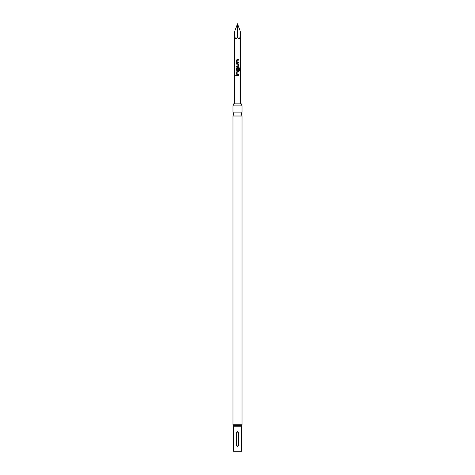 <?xml version="1.0" encoding="UTF-8"?>
<svg xmlns="http://www.w3.org/2000/svg" width="475" height="475" viewBox="0 0 475 475"><rect width="100%" height="100%" fill="white"/><g stroke="black" fill="none" stroke-linecap="round" stroke-linejoin="round"><path stroke-width="0.71" d="M236.277 75.703L235.671 75.703L236.277 75.703M236.223 75.703L235.594 75.703L236.223 75.703M241.276 103.841L233.724 103.841L232.976 105.907L242.024 105.907L241.276 103.841M242.024 112.106L232.976 112.106L233.73 114.053L232.976 116.007L242.024 116.007L241.27 114.053L242.024 112.106L242.024 105.907M233.439 426.764L233.439 451.25L241.561 451.25L241.561 426.764L233.439 426.764L233.207 425.748L241.793 425.748L242.024 424.739L242.024 116.007M237.5 431.52L238.658 432.678L238.658 445.449L237.5 446.607L236.342 445.449L236.342 432.678L237.5 431.52M237.5 36.842L237.5 23.75L234.597 31.724C234.781 39.11 235.748 40.814 237.5 36.842C239.252 40.814 240.219 39.11 240.403 31.724L240.403 103.841M238.48 59.553L237.078 59.553L236.526 60.123L236.526 62.255L237.078 62.825L238.48 62.825L238.48 62.219L237.12 62.178L237.12 60.206L238.48 60.165L238.48 59.553M237.928 63.513L236.526 63.513L236.526 64.125L237.886 64.167L237.886 66.138L236.526 66.179L236.526 66.785L237.928 66.785L238.48 66.215L238.48 64.083L237.928 63.513L238.48 64.083M238.943 67.48L237.078 67.48L236.526 68.044L236.526 70.181L237.078 70.745L237.928 70.745L238.48 70.181L238.48 68.43L237.886 68.43L237.886 70.163L237.12 70.163L237.162 68.151L238.872 68.151L238.907 70.603L239.406 70.603L239.406 68.044L238.943 67.48M238.48 71.44L237.078 71.44L236.526 72.004L236.526 74.142L237.078 74.706L238.48 74.706L238.48 74.1L237.12 74.058L237.12 72.087L238.48 72.046L238.48 71.44M238.48 75.4L236.526 75.4L236.526 76.006L238.48 76.006L238.48 75.4M236.847 445.449C237.28 446.215 237.72 446.215 238.153 445.449L238.153 432.678C237.72 431.912 237.28 431.912 236.847 432.678L236.847 445.449L236.342 445.449M237.5 23.75L240.403 31.724M238.438 76.006L238.438 75.4M236.568 75.4L236.568 76.006M236.526 74.142L237.096 74.706M236.526 72.004L236.568 74.142M237.096 71.44L236.568 72.004M238.438 72.046L238.438 71.44M238.438 74.706L238.438 74.1M239.329 70.603L239.406 68.044M239.329 68.044L238.883 67.48M237.096 67.48L236.526 68.044M236.568 68.044L236.526 70.181M236.568 70.181L237.096 70.745M237.91 70.745L238.48 70.181M238.438 70.181L238.438 68.43M236.568 63.513L236.568 64.125M238.48 66.215L238.438 64.083M237.91 66.785L238.438 66.215M236.568 66.179L236.568 66.785M236.526 62.255L237.096 62.825M236.526 60.123L236.568 62.255M237.096 59.553L236.568 60.123M238.438 60.165L238.438 59.553M238.438 62.825L238.438 62.219M232.976 116.007L232.976 424.739L242.024 424.739M236.342 432.678L236.847 432.678M238.153 445.449L238.658 445.449M238.658 432.678L238.153 432.678M234.597 31.724L234.597 103.841M232.976 424.739L233.207 425.748M241.561 426.764L241.793 425.748M232.976 112.106L232.976 105.907"/></g></svg>
